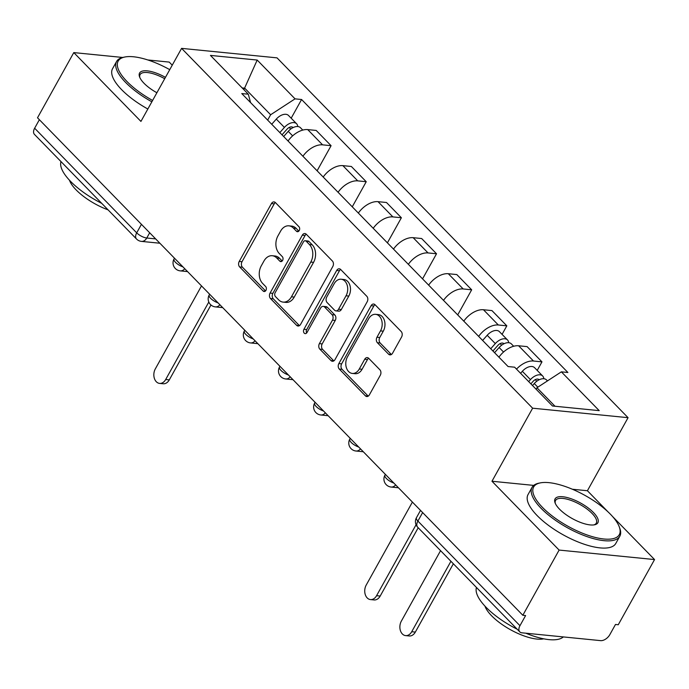 <?xml version="1.0" encoding="UTF-8"?>
<svg xmlns="http://www.w3.org/2000/svg" width="689" height="689" viewBox="0 0 689 689"><rect width="100%" height="100%" fill="white"/><g stroke="black" fill="none" stroke-linecap="round" stroke-linejoin="round"><path stroke-width="1.03" d="M299.241 230.548A2.765 1.981 -84.3 0 0 298.94 226.707L275.445 202.626A3.945 2.834 -84.3 0 0 274.05 201.911A3.945 2.834 -84.3 0 0 271.44 203.574L239.229 261.45A3.945 2.834 -84.3 0 0 239.651 266.936L263.146 291.025A2.765 1.981 -84.3 0 0 264.128 291.516A2.765 1.981 -84.3 0 0 265.945 290.362A2.765 1.981 -84.3 0 0 265.653 286.521L262.612 283.403A12.617 9.06 -84.3 0 1 261.26 265.859L263.947 261.036A12.617 9.06 -84.3 0 1 272.276 255.731A12.617 9.06 -84.3 0 1 276.754 257.996L279.794 261.114A2.765 1.981 -84.3 0 0 280.776 261.613A2.765 1.981 -84.3 0 0 282.593 260.451A2.765 1.981 -84.3 0 0 282.301 256.618L279.26 253.5A12.617 9.06 -84.3 0 1 277.908 235.957L280.595 231.134A12.617 9.06 -84.3 0 1 288.915 225.828A12.617 9.06 -84.3 0 1 293.393 228.093L296.434 231.211A2.765 1.981 -84.3 0 0 297.415 231.711A2.765 1.981 -84.3 0 0 299.241 230.548M388.553 354.172A3.945 2.834 -84.3 0 0 389.957 354.878A3.945 2.834 -84.3 0 0 392.558 353.224L401.592 336.981A3.945 2.834 -84.3 0 0 401.17 331.504L375.074 304.753A3.945 2.834 -84.3 0 0 373.679 304.038A3.945 2.834 -84.3 0 0 371.078 305.701L338.859 363.577A3.945 2.834 -84.3 0 0 339.281 369.063L365.377 395.813A3.945 2.834 -84.3 0 0 366.781 396.519A3.945 2.834 -84.3 0 0 369.382 394.866L380.302 375.247A3.945 2.834 -84.3 0 0 379.88 369.769L368.71 358.323A3.945 2.834 -84.3 0 0 367.306 357.608A3.945 2.834 -84.3 0 0 364.705 359.27L359.296 368.994A10.55 7.579 -84.3 0 1 352.329 373.429A10.55 7.579 -84.3 0 1 346.3 367.435A10.55 7.579 -84.3 0 1 347.463 356.868L368.667 318.757A10.55 7.579 -84.3 0 1 375.626 314.33A10.55 7.579 -84.3 0 1 381.663 320.316A10.55 7.579 -84.3 0 1 380.5 330.892L376.969 337.24A3.945 2.834 -84.3 0 0 377.391 342.726L388.553 354.172L391.335 354.447A3.945 2.834 -84.3 0 0 391.395 354.508M532.631 408.198L491.972 481.249L559.115 550.072L522.83 615.268L37.507 117.793L73.792 52.597L140.935 121.419L181.595 48.368L532.631 408.198L628.067 417.68L277.03 57.859L181.595 48.368M332.813 266.479A3.945 2.834 -84.3 0 0 332.391 261.002L306.295 234.251A3.945 2.834 -84.3 0 0 304.9 233.537A3.945 2.834 -84.3 0 0 302.299 235.199L270.079 293.075A3.945 2.834 -84.3 0 0 270.501 298.561L296.597 325.311A3.945 2.834 -84.3 0 0 298.001 326.018A3.945 2.834 -84.3 0 0 300.602 324.364L332.813 266.479M340.685 269.502L366.781 296.253A3.945 2.834 -84.3 0 1 367.203 301.73L334.992 359.615A3.945 2.834 -84.3 0 1 332.391 361.269A3.945 2.834 -84.3 0 1 330.987 360.562L319.817 349.116A3.945 2.834 -84.3 0 1 319.395 343.63L332.46 320.161A3.945 2.834 -84.3 0 0 332.038 314.675L324.631 307.079A3.945 2.834 -84.3 0 0 323.236 306.372A3.945 2.834 -84.3 0 0 320.635 308.026L307.027 332.468A2.765 1.981 -84.3 0 1 305.21 333.631A2.765 1.981 -84.3 0 1 303.625 332.064A2.765 1.981 -84.3 0 1 303.935 329.29L336.688 270.45A3.945 2.834 -84.3 0 1 339.289 268.788A3.945 2.834 -84.3 0 1 340.685 269.502M559.115 550.072L654.55 559.563L618.266 624.751L615.484 624.475L609.834 634.638A8.035 4.789 135.7 0 1 600.619 640.632L521.883 632.803A8.035 4.789 135.7 0 1 519.773 631.865L417.706 527.24A8.035 4.789 -44.3 0 1 417.896 521.073L519.962 625.698A8.035 4.789 135.7 0 0 519.773 631.865M172.241 65.179L169.227 62.088L147.816 59.96M607.948 511.789L587.407 490.74L628.067 417.68M654.55 559.563L612.633 516.595M522.83 615.268L525.612 615.544L519.962 625.698M141.443 224.33L136.706 232.848A8.035 4.789 -44.3 0 0 136.517 239.005L34.45 134.389A8.035 4.789 -44.3 0 1 34.639 128.223L136.706 232.848A8.035 2.885 29.1 0 0 146.774 238.015L155.662 238.902M39.376 119.705L34.639 128.223M122.694 57.463L73.792 52.597M302.919 156.239A18.482 11.015 -44.3 0 1 322.59 144.845L307.725 129.601A18.482 11.015 135.7 0 0 288.045 141.004M307.725 129.601L316.208 130.445L331.082 145.689L317.112 170.786M322.59 144.845L331.082 145.689M352.26 206.821L366.229 181.715L351.356 166.48L342.872 165.636A18.482 11.015 135.7 0 0 323.193 177.03M338.066 192.274A18.482 11.015 -44.3 0 1 357.746 180.871L366.229 181.715M387.407 242.847L401.377 217.75L386.503 202.506L378.02 201.662A18.482 11.015 135.7 0 0 358.34 213.056M373.214 228.3A18.482 11.015 -44.3 0 1 392.894 216.906L401.377 217.75M422.555 278.873L436.525 253.776L421.651 238.532L413.167 237.688A18.482 11.015 135.7 0 0 393.497 249.091M408.362 264.326A18.482 11.015 -44.3 0 1 428.041 252.932L436.525 253.776M457.703 314.907L471.672 289.802L456.807 274.567L448.315 273.722A18.482 11.015 135.7 0 0 428.644 285.117M443.509 300.361A18.482 11.015 -44.3 0 1 463.189 288.958L471.672 289.802M502.074 334.372L506.82 325.837L491.955 310.593L483.463 309.749A18.482 11.015 135.7 0 0 463.792 321.143M478.666 336.387A18.482 11.015 -44.3 0 1 498.336 324.993L506.82 325.837M537.222 370.398L541.976 361.863L527.102 346.619L518.619 345.775A18.482 11.015 135.7 0 0 498.939 357.178M516.5 369.123A18.482 11.015 -44.3 0 1 533.484 361.019L541.976 361.863M267.659 120.101L270.631 114.753L244.724 88.192L242.183 87.942M243.889 89.691L257.195 60.055L295.047 98.854L270.631 114.753M250.563 102.575L248.298 94.204L210.446 55.404L257.195 60.055M555.007 406.252L536.955 387.743L561.363 371.845L567.9 372.491L301.584 99.509L295.047 98.854M561.363 371.845L599.215 410.644L552.475 405.993L514.623 367.194L508.086 366.548L241.761 93.558L248.298 94.204M491.972 481.249L533.725 485.401M572.395 489.242L587.407 490.74M536.955 387.743L536.12 389.233M291.18 118.198L301.584 99.509M298.837 231.099L296.175 228.369A12.617 9.06 -84.3 0 0 291.697 226.104L288.915 225.828M272.276 255.731L275.057 256.007A12.617 9.06 -84.3 0 1 279.536 258.28L282.197 261.002M275.385 202.566A3.945 2.834 -84.3 0 0 274.222 203.849L242.011 261.725A3.945 2.834 -84.3 0 0 242.433 267.211L265.549 290.913M306.235 234.191A3.945 2.834 -84.3 0 0 305.081 235.474L272.861 293.35A3.945 2.834 -84.3 0 0 273.283 298.837L299.379 325.587A3.945 2.834 -84.3 0 0 299.439 325.647M306.226 241.245A2.765 1.981 -84.3 0 0 305.244 240.745A2.765 1.981 -84.3 0 0 303.427 241.908L275.144 292.713A2.765 1.981 -84.3 0 0 275.436 296.554L278.649 299.836A12.617 9.06 -84.3 0 0 283.127 302.109A12.617 9.06 -84.3 0 0 291.447 296.804L310.782 262.078A12.617 9.06 -84.3 0 0 309.43 244.535L306.226 241.245L309.008 241.52A2.765 1.981 -84.3 0 0 308.026 241.021L305.244 240.745M283.127 302.109L285.909 302.385A12.617 9.06 -84.3 0 0 294.237 297.08L291.447 296.804M309.008 241.52L312.212 244.81A12.617 9.06 -84.3 0 1 313.564 262.354L294.237 297.08M323.236 306.372L326.018 306.648A3.945 2.834 -84.3 0 1 327.413 307.354L334.828 314.951A3.945 2.834 -84.3 0 1 335.25 320.437L322.176 343.906A3.945 2.834 -84.3 0 0 322.598 349.392L333.769 360.838A3.945 2.834 -84.3 0 0 333.829 360.898M340.624 269.442A3.945 2.834 -84.3 0 0 339.47 270.725L306.717 329.566A2.765 1.981 -84.3 0 0 306.683 332.968M346.024 295.796A10.55 7.579 -84.3 0 0 347.187 285.229A10.55 7.579 -84.3 0 0 341.15 279.234A10.55 7.579 -84.3 0 0 334.191 283.67L326.715 297.097A3.945 2.834 -84.3 0 0 327.137 302.574L334.544 310.171A3.945 2.834 -84.3 0 0 335.948 310.885A3.945 2.834 -84.3 0 0 338.549 309.223L346.024 295.796L348.806 296.072A10.55 7.579 -84.3 0 0 349.969 285.504A10.55 7.579 -84.3 0 0 343.932 279.51L341.15 279.234M335.948 310.885L338.73 311.161A3.945 2.834 -84.3 0 0 341.331 309.499L338.549 309.223M348.806 296.072L341.331 309.499M375.626 314.33L378.407 314.606A10.55 7.579 -84.3 0 1 384.445 320.592A10.55 7.579 -84.3 0 1 383.282 331.168L379.751 337.515A3.945 2.834 -84.3 0 0 380.173 343.001L391.335 354.447M352.329 373.429L355.111 373.705A10.55 7.579 -84.3 0 0 362.078 369.27L359.296 368.994M368.649 358.263A3.945 2.834 -84.3 0 0 367.487 359.546L362.078 369.27M375.014 304.693A3.945 2.834 -84.3 0 0 373.86 305.976L341.641 363.861A3.945 2.834 -84.3 0 0 342.063 369.338L368.159 396.089A3.945 2.834 -84.3 0 0 368.219 396.149M283.67 136.517L288.243 131.341A10.042 5.986 -44.3 0 1 300.464 127.715L302.781 130.092M201.507 285.901L155.318 368.899A9.241 6.64 -84.3 0 0 154.302 378.158A9.241 6.64 -84.3 0 0 159.581 383.403A9.241 6.64 -84.3 0 0 165.679 379.518L208.81 302.032M282.025 134.829L287.029 129.179A4.823 2.877 -44.3 0 1 292.894 127.439A4.823 2.877 -44.3 0 1 293.04 127.611M279.837 132.589L284.411 127.413A10.042 5.986 -44.3 0 1 296.632 123.787A10.042 5.986 -44.3 0 1 297.751 126.535M271.724 124.27L276.298 119.102A10.042 5.986 -44.3 0 1 288.519 115.476L296.632 123.787M210.972 304.994L169.296 379.88A9.241 6.64 95.7 0 1 163.198 383.764L159.581 383.403M169.744 69.658A49.014 17.621 29.1 0 0 124.769 57.023A49.014 17.621 29.1 0 0 127.043 81.578A49.014 17.621 29.1 0 0 152.613 100.448M151.856 101.808A50.219 18.052 -150.9 0 1 125.665 82.473A50.219 18.052 -150.9 0 1 116.562 61.51A50.219 18.052 -150.9 0 1 123.331 57.316L124.769 57.023M156.894 92.748A24.511 8.811 -150.9 0 1 144.018 83.266A24.511 8.811 -150.9 0 1 139.583 76.918A24.511 8.811 -150.9 0 1 165.463 77.357M164.705 78.718A23.305 8.38 29.1 0 0 140.082 74.601A23.305 8.38 29.1 0 0 139.876 77.624M101.748 203.367A50.219 18.052 -150.9 0 1 70.597 181.405A50.219 18.052 -150.9 0 1 60.994 161.596M108.087 209.869A36.164 12.996 -150.9 0 1 76.143 189.914A36.164 12.996 -150.9 0 1 69.486 180.234M147.842 109.017A50.219 18.052 -150.9 0 1 121.652 89.682A50.219 18.052 -150.9 0 1 112.548 68.711L116.562 61.51M542.527 507.457A49.014 17.621 29.1 0 0 595.046 537.386A49.014 17.621 29.1 0 0 619.29 526.896A49.014 17.621 29.1 0 0 610.411 514.209A49.014 17.621 29.1 0 0 540.245 482.903A49.014 17.621 29.1 0 0 542.527 507.457M619.29 526.896L619.799 528.274A50.219 18.052 -150.9 0 1 619.807 536.24A50.219 18.052 -150.9 0 1 586.632 536.473A50.219 18.052 -150.9 0 1 541.141 508.353A50.219 18.052 -150.9 0 1 532.037 487.39A50.219 18.052 -150.9 0 1 538.807 483.196L540.245 482.903M559.494 509.145A24.511 8.811 -150.9 0 1 555.058 502.798A24.511 8.811 -150.9 0 1 567.176 497.553A24.511 8.811 -150.9 0 1 593.444 512.521A24.511 8.811 -150.9 0 1 594.581 524.794A24.511 8.811 -150.9 0 1 559.494 509.145M593.823 524.923A23.305 8.38 29.1 0 0 596.286 523.149A23.305 8.38 29.1 0 0 592.058 513.417A23.305 8.38 29.1 0 0 570.957 500.369A23.305 8.38 29.1 0 0 555.558 500.481A23.305 8.38 29.1 0 0 555.351 503.513M563.326 636.929A50.219 18.052 -150.9 0 1 525.819 633.2M517.224 629.246A50.219 18.052 -150.9 0 1 486.072 607.293A50.219 18.052 -150.9 0 1 476.469 587.476M543.707 638.815A36.164 12.996 -150.9 0 1 491.619 615.794A36.164 12.996 -150.9 0 1 484.961 606.122M619.807 536.24L615.794 543.449A50.219 18.052 -150.9 0 1 582.618 543.681A50.219 18.052 -150.9 0 1 537.127 515.561A50.219 18.052 -150.9 0 1 528.024 494.599L532.037 487.39M494.564 352.69L499.137 347.514A10.042 5.986 -44.3 0 1 511.359 343.889L513.675 346.266M412.401 502.074L366.212 585.073A9.241 6.64 -84.3 0 0 365.187 594.331A9.241 6.64 -84.3 0 0 370.475 599.576A9.241 6.64 -84.3 0 0 376.573 595.692L416.053 524.76M492.919 351.002L497.923 345.353A4.823 2.877 -44.3 0 1 503.788 343.613A4.823 2.877 -44.3 0 1 503.935 343.785M490.732 348.763L495.305 343.587A10.042 5.986 -44.3 0 1 507.526 339.961A10.042 5.986 -44.3 0 1 508.646 342.709M482.619 340.444L487.192 335.276A10.042 5.986 -44.3 0 1 499.413 331.65L507.526 339.961M418.206 527.748L380.19 596.054A9.241 6.64 95.7 0 1 374.093 599.938L370.475 599.576M532.519 385.539L534.285 383.54A10.042 5.986 -44.3 0 1 546.506 379.915L547.462 380.896M440.564 550.666L401.36 621.099A9.241 6.64 -84.3 0 0 400.335 630.366A9.241 6.64 -84.3 0 0 405.623 635.611A9.241 6.64 -84.3 0 0 411.721 631.727L450.925 561.294M530.875 383.859L533.071 381.379A4.823 2.877 -44.3 0 1 538.936 379.639A4.823 2.877 -44.3 0 1 539.082 379.811M528.687 381.611L530.452 379.622A10.042 5.986 -44.3 0 1 542.674 375.996A10.042 5.986 -44.3 0 1 543.793 378.735M520.574 373.3L522.34 371.302A10.042 5.986 -44.3 0 1 534.561 367.676L542.674 375.996M453.353 563.783L415.338 632.08A9.241 6.64 95.7 0 1 409.24 635.964L405.623 635.611M149.685 232.779L146.774 238.015A8.035 5.77 -84.3 0 1 141.478 241.391L159.874 243.226M498.336 324.993L483.463 309.749M463.189 288.958L448.315 273.722M428.041 252.932L413.167 237.688M392.894 216.906L378.02 201.662M357.746 180.871L342.872 165.636M533.484 361.019L518.619 345.775M174.472 258.186L174.041 258.969A8.035 2.885 29.1 0 0 182.955 266.884M184.747 268.719A8.035 5.77 95.7 0 1 180.268 270.872L187.554 271.595M209.628 294.22L209.189 294.995A8.035 2.885 29.1 0 0 218.112 302.91M244.776 330.246L244.337 331.021A8.035 2.885 29.1 0 0 253.259 338.945M279.923 366.272L279.493 367.056A8.035 2.885 29.1 0 0 288.407 374.971M315.071 402.307L314.64 403.082A8.035 2.885 29.1 0 0 323.554 410.997M350.219 438.333L349.788 439.108A8.035 2.885 29.1 0 0 358.702 447.032M385.366 474.359L384.936 475.143A8.035 2.885 29.1 0 0 393.85 483.058M219.894 304.745A8.035 5.77 95.7 0 1 215.416 306.898L222.702 307.621M255.042 340.771A8.035 5.77 95.7 0 1 250.563 342.933L257.85 343.656M290.19 376.805A8.035 5.77 95.7 0 1 285.72 378.959L293.006 379.682M325.346 412.832A8.035 5.77 95.7 0 1 320.867 414.985L328.153 415.708M360.493 448.858A8.035 5.77 95.7 0 1 356.015 451.019L363.301 451.743M395.641 484.892A8.035 5.77 95.7 0 1 391.163 487.045L398.449 487.769M422.633 512.564L417.896 521.073A8.035 2.885 29.1 0 1 416.44 517.723A8.035 8.035 0 0 0 417.706 527.24M296.175 228.369L293.393 228.093M281.827 261.32L279.794 261.114M279.536 258.28L276.754 257.996M265.187 291.223L263.146 291.025M242.433 267.211L239.651 266.936M242.011 261.725L239.229 261.45M274.222 203.849L271.44 203.574M298.475 231.418L296.434 231.211M299.379 325.587L296.597 325.311M273.283 298.837L270.501 298.561M272.861 293.35L270.079 293.075M305.081 235.474L302.299 235.199M313.564 262.354L310.782 262.078M312.212 244.81L309.43 244.535M333.769 360.838L330.987 360.562M322.598 349.392L319.817 349.116M322.176 343.906L319.395 343.63M335.25 320.437L332.46 320.161M334.828 314.951L332.038 314.675M327.413 307.354L324.631 307.079M306.717 329.566L303.935 329.29M339.47 270.725L336.688 270.45M380.173 343.001L377.391 342.726M379.751 337.515L376.969 337.24M383.282 331.168L380.5 330.892M367.487 359.546L364.705 359.27M368.159 396.089L365.377 395.813M342.063 369.338L339.281 369.063M341.641 363.861L338.859 363.577M373.86 305.976L371.078 305.701M288.243 131.341L292.644 135.854M289.199 127.456L290.741 129.041M276.298 119.102L284.411 127.413M169.296 379.88L165.679 379.518M499.137 347.514L503.538 352.027M500.085 343.63L501.626 345.215M487.192 335.276L495.305 343.587M380.19 596.054L376.573 595.692M534.285 383.54L537.825 387.175M535.232 379.656L536.783 381.241M522.34 371.302L530.452 379.622M415.338 632.08L411.721 631.727M174.041 258.969A8.035 8.035 0 0 0 180.268 270.872M209.189 294.995A8.035 8.035 0 0 0 215.416 306.898M244.337 331.021A8.035 8.035 0 0 0 250.563 342.933M279.493 367.056A8.035 8.035 0 0 0 285.72 378.959M314.64 403.082A8.035 8.035 0 0 0 320.867 414.985M349.788 439.108A8.035 8.035 0 0 0 356.015 451.019M384.936 475.143A8.035 8.035 0 0 0 391.163 487.045M420.514 510.394L416.44 517.723M136.517 239.005A8.035 8.035 0 0 0 141.478 241.391"/></g></svg>
